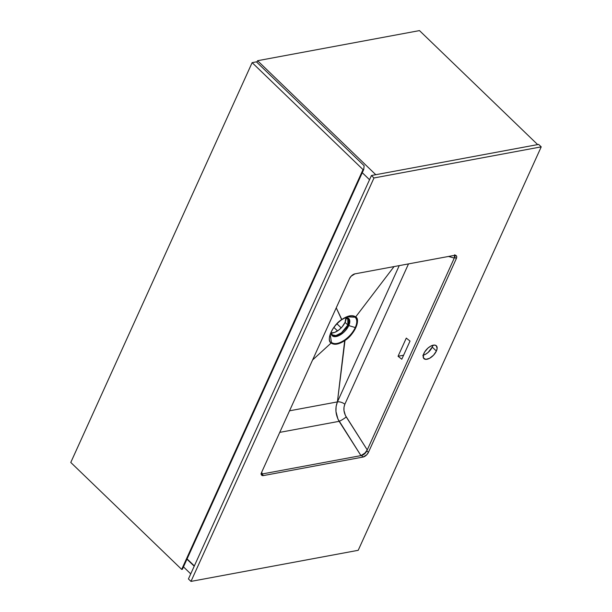 <?xml version="1.0" encoding="UTF-8"?>
<svg xmlns="http://www.w3.org/2000/svg" width="612" height="612" viewBox="0 0 612 612"><rect width="100%" height="100%" fill="white"/><g stroke="black" fill="none" stroke-linecap="round" stroke-linejoin="round"><path stroke-width="0.92" d="M375.776 174.703L257.575 60.71L419.472 30.6L537.673 144.6L419.472 30.6L257.575 60.71L375.776 174.703M369.541 179.714L362.273 172.706L369.541 179.714M256.864 62.286L257.575 60.71L256.864 62.286M194.218 566.207L186.951 559.2L194.218 566.207M190.737 573.872L183.478 566.865L190.737 573.872M194.348 565.916L187.081 558.917L194.348 565.916M363.031 169.6L252.136 62.646L256.413 61.85L364.125 165.737L363.742 169.47L363.031 169.6L181.672 569.405L70.778 462.45L252.136 62.646L363.031 169.6L181.672 569.405L182.384 569.275L363.742 169.47L363.031 169.6M70.778 462.45L181.672 569.405L182.384 569.275L363.742 169.47L364.125 165.737L256.413 61.85L252.136 62.646L70.778 462.45M336.952 323.809L341.19 327.894L336.952 323.809M333.923 327.435L337.541 330.924L333.923 327.435M345.191 317.62L347.83 318.255A11.498 5.791 -46 0 1 347.853 325.041A11.498 5.791 -46 0 1 339.874 333.907A11.498 5.791 -46 0 1 331.865 334.802L331.138 332.194L332.79 336.187L339.14 335.529L348.779 325.569A1.278 0.635 -155.6 0 1 347.853 325.041L341.481 332.806L335.919 335.567L331.865 334.802L331.184 333.808M330.794 332.959L334.58 332.454L338.949 329.914L342.177 326.8L345.061 322.348L347.853 325.041L345.061 322.348A11.498 5.791 134 0 0 346.002 317.59M347.83 318.255L347.853 325.041A1.278 0.635 24.4 0 0 348.779 325.569A11.949 6.021 134 0 0 345.222 317.605L349.72 320.374L348.779 325.569L355.274 327.558L348.779 325.569A11.949 6.021 134 0 1 337.916 336.057A11.949 6.021 134 0 1 331.123 332.224M347.042 316.817L355.067 317.207C357.263 319.334 357.332 322.784 355.274 327.558C352.979 332.385 349.475 336.501 344.778 339.905C338.941 343.783 334.481 344.61 331.406 342.391L330.258 334.557L330.579 333.571M455.106 255.043L454.28 258.073L448.504 256.459L454.28 258.073L454.685 257.17L456.277 258.7L368.432 452.352L366.848 450.822L364.507 453.867L360.958 455.611L339.109 421.331L279.76 432.37L339.109 421.331C335.498 414.653 334.932 408.173 337.419 401.9L344.778 339.905C338.941 343.783 334.481 344.61 331.406 342.391L330.258 334.557L331.199 332.041C333.494 327.221 336.99 323.105 341.703 319.693L336.24 307.859L341.817 319.51C333.02 324.567 325.752 340.586 331.168 342.995L312.61 359.955L331.168 342.995C334.351 345.298 338.964 344.434 345 340.425C353.797 335.368 361.065 319.349 355.656 316.94C352.474 314.637 347.861 315.501 341.817 319.51C332.24 325.913 326.165 339.308 331.168 342.995C334.351 345.298 338.964 344.434 345 340.425L337.419 401.9L399.238 265.616L337.419 401.9A6.128 3.052 -155.6 0 1 344.854 404.218L408.51 263.894L344.854 404.218A6.128 3.052 24.4 0 0 337.419 401.9L336.095 406.429L335.95 411.463L337.916 419.021L360.958 455.611L361.455 455.519A5.11 2.57 134 0 0 366.848 450.822L368.432 452.352A5.11 2.57 -46 0 1 363.046 457.049L361.455 455.519L363.046 457.049L263.42 475.578L261.829 474.048L360.958 455.611L364.492 453.645L367.254 449.919L345.397 415.433L343.959 410.491L344.005 407.187L344.854 404.218C343.225 408.342 343.692 412.58 346.239 416.94L367.254 449.919L454.28 258.073L366.848 450.822L365.326 452.811L360.958 455.611L261.829 474.048L263.42 475.578A5.11 2.57 -46 0 1 261.699 475.218A5.11 2.57 -46 0 1 261.691 472.204L349.529 278.552A5.11 2.57 -46 0 1 354.922 273.862L454.548 255.334A5.11 2.57 -46 0 1 456.269 255.686A5.11 2.57 -46 0 1 456.277 258.7L454.685 257.17A5.11 2.57 134 0 0 455.129 255.28M423.297 355.19A8.943 4.498 134 0 0 432.24 347.08A8.943 4.498 134 0 0 432.868 345.267L432.24 347.08L436.371 351.058L432.24 347.08L428.155 352.413L425.439 354.317L422.816 355.297M423.917 353.376A8.943 4.498 -46 0 1 430.129 346.484A8.943 4.498 -46 0 1 436.356 345.788A8.943 4.498 -46 0 1 436.371 351.058L437.129 348.45L436.272 345.703L434.505 345.069L430.726 346.14L428.01 348.044L424.667 351.977L423.412 354.731L423.481 358.028L425.791 359.374L429.57 358.303L433.548 355.182L436.371 351.058A8.943 4.498 -46 0 1 430.167 357.959A8.943 4.498 -46 0 1 423.94 358.655A8.943 4.498 -46 0 1 423.917 353.376M406.284 338.107L398.052 356.268L401.786 359.229L410.025 341.068L406.284 338.107L398.052 356.268L403.599 355.235L398.052 356.268L401.786 359.229L410.025 341.068L406.284 338.107M188.435 578.952L190.982 581.4L358.211 550.303L541.222 146.865L373.986 177.962L371.446 175.514L538.675 144.409L541.222 146.865L538.675 144.409L371.446 175.514L373.986 177.962L190.982 581.4L188.435 578.952L371.446 175.514L188.435 578.952M261.248 474.101A5.11 2.57 134 0 0 261.829 474.048L261.171 474.093M190.982 581.4L373.986 177.962L541.222 146.865L358.211 550.303L190.982 581.4M261.691 472.204L261.439 474.866L263.42 475.578L363.046 457.049L366.817 454.708L368.432 452.352L456.277 258.7L456.697 256.573L456.215 255.64L454.548 255.334L354.922 273.862L351.15 276.203L349.529 278.552L261.691 472.204M260.926 473.872L262.334 473.956L261.676 472.227L262.334 473.956L260.926 473.872M454.28 258.073L454.693 254.783L454.28 258.073M331.138 333.005A11.498 5.791 134 0 0 345.061 322.348L346.002 317.559M339.109 421.331A6.128 1.017 147.5 0 0 346.239 416.94A6.128 1.017 -32.5 0 1 339.109 421.331M289.545 410.805L337.419 401.9L289.545 410.805M394.052 266.58L355.656 316.94L394.052 266.58M331.406 342.391L331.168 342.995L331.406 342.391M344.778 339.905L345 340.425C354.562 334.053 360.667 320.619 355.656 316.94L355.067 317.207C357.263 319.334 357.332 322.784 355.274 327.558C352.979 332.385 349.475 336.501 344.778 339.905M331.199 332.041C333.494 327.221 336.99 323.105 341.703 319.693L341.817 319.51C347.861 315.501 352.474 314.637 355.656 316.94L347.524 316.656L341.787 319.632M330.25 334.557C332.132 328.935 335.965 323.978 341.748 319.671L347.517 316.656"/></g></svg>
